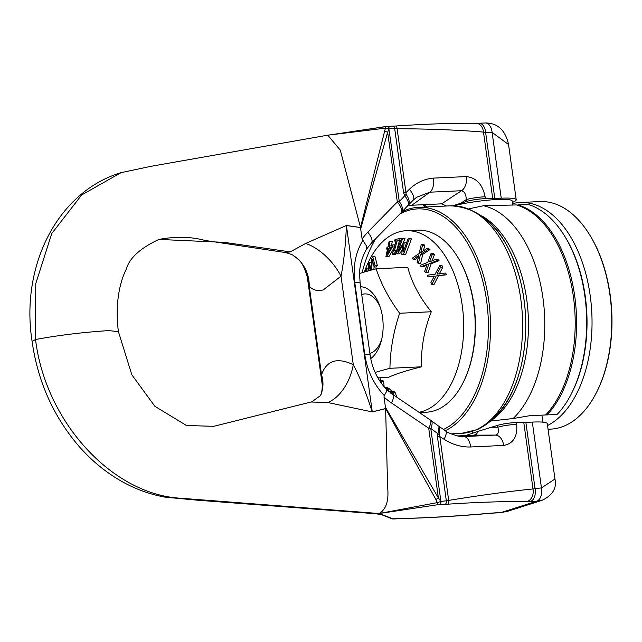 <?xml version="1.0" encoding="UTF-8"?>
<svg xmlns="http://www.w3.org/2000/svg" width="642" height="642" viewBox="0 0 642 642"><rect width="100%" height="100%" fill="white"/><g stroke="black" fill="none" stroke-linecap="round" stroke-linejoin="round"><path stroke-width="0.96" d="M517.572 205.271L517.893 204.878A113.907 66.407 87.3 0 1 574.759 296.411A113.907 66.407 87.3 0 1 547.032 414.901L545.644 414.965A113.907 66.407 -92.7 0 0 573.37 296.484A113.907 66.407 -92.7 0 0 516.505 204.942L483.554 205.721L469.021 208.794M517.893 204.878L527.989 204.397A113.907 66.407 87.3 0 1 563.981 235.036A113.907 66.407 87.3 0 1 571.5 393.538A113.907 66.407 87.3 0 1 557.136 414.419L547.032 414.901M545.644 414.965L529.602 415.727L513.086 418.552L490.504 421.032M513.086 418.552A113.907 66.407 -92.7 0 0 542.947 297.92A113.907 66.407 -92.7 0 0 483.554 205.721M571.5 393.538L572.046 392.455A112.39 65.516 -92.7 0 0 564.631 236.063L563.981 235.036M445.371 430.702A113.907 66.407 -92.7 0 0 488.714 300.496A113.907 66.407 -92.7 0 0 418.616 207.326A113.907 66.407 -92.7 0 0 401.924 211.868M375.369 239.073A113.907 66.407 -92.7 0 0 372.657 244.112L372.111 245.196A112.39 65.516 87.3 0 1 375.602 238.84M399.926 213.938A112.39 65.516 87.3 0 1 486.62 300.825A112.39 65.516 87.3 0 1 443.518 429.458M362.104 272.714A112.39 65.516 87.3 0 1 372.111 245.196M554.969 479.02L541.447 487.92A1269.523 1019.191 72.3 0 0 535.059 488.626L533.004 488.955C508.119 491.483 480.007 495.303 448.678 500.407L446.326 500.784A1672.883 1343.024 -107.7 0 1 440.91 501.458L440.605 501.562A5.064 0.498 -25.3 0 0 440.885 501.402L438.39 497.951A5.064 0.433 149.2 0 1 435.894 499.5L385.625 408.633L387.608 487.206C389.004 500.608 386.187 509.387 379.165 513.528L376.669 513.817L198.49 500.278L165.716 497.245C148.944 494.308 132.966 488.257 117.799 479.101C102.656 469.912 89.045 458.203 76.984 443.975C52.604 414.588 37.637 380.401 32.1 341.424L35.543 339.522C45.462 421.786 112.27 494.749 180.867 498.248L379.165 513.528L437.916 504.692L437.363 502.598L379.149 513.52L393.265 518.913A2.496 2.407 96 0 1 391.179 518.222M290.24 251.889L285.2 252.515L205.007 240.437C191.051 236.641 175.699 236.304 158.959 239.426L224.243 242.347L290.24 251.889L305.624 243.478L346.415 225.478L360.491 227.517L385.401 128.151L329.579 134.964M465.538 435.565L478.539 431.191L476.212 434.369L473.748 435.18L495.359 435.091A12.655 8.121 87.1 0 1 503.697 445.42C513.287 443.662 517.621 436.656 516.69 424.402L516.433 422.548A12.655 1.581 172.1 0 0 497.55 425.373L478.539 431.191M532.314 422.099L541.447 487.92A11.476 7.19 84.3 0 1 536.487 501.29L542.009 500.351C552.585 495.271 556.911 488.225 554.993 479.213L547.281 423.64A35.438 4.43 172.1 0 0 532.314 422.099L525.87 422.404A15.191 1.902 -7.9 0 1 523.776 422.46A289.831 36.225 172.1 0 0 516.433 422.548M525.87 422.404L535.059 488.626A11.066 6.99 83.9 0 1 530.276 501.522A1269.523 158.662 172.1 0 0 536.487 501.29L501.225 512.517L507.565 511.321L500.295 512.701A11.476 6.3 -96.5 0 0 501.225 512.517A1269.523 158.662 -7.9 0 0 494.549 512.902A11.066 6.019 -97 0 1 493.706 513.07L489.806 513.343A10.794 4.117 -98.5 0 0 490.319 513.207L494.549 512.902M523.776 422.46L533.004 488.955A10.794 8.242 85.4 0 1 526.841 501.579L530.276 501.522M393.032 394.653L386.404 389.301L386.725 390.32L386.115 392.382L384.229 395.528L384.02 397.037A63.157 55.766 68.4 0 0 391.443 402.927A12.655 3.627 -55.8 0 0 393.032 394.645L430.309 419.964A12.655 3.627 124.2 0 1 428.72 428.246L430.758 428.407L437.748 433.599A15.191 6.821 -155.1 0 0 439.481 434.811L439.626 426.842L439.128 426.497L437.435 436.688A15.191 1.902 172.1 0 0 439.81 436.536L448.678 500.407A3.258 1.613 81.8 0 1 447.779 504.179C477.897 502.196 504.259 501.33 526.841 501.579M437.435 436.688L446.326 500.784A3.041 1.95 83.2 0 1 445.01 504.323L447.779 504.179M439.136 426.489L431.103 420.534A12.655 5.04 -53.4 0 1 430.758 428.407L440.91 501.458A2.616 1.669 83.5 0 1 439.778 504.508A1672.883 209.075 -7.9 0 1 445.01 504.323M437.916 504.692L439.626 504.516A2.608 1.509 82.9 0 0 440.605 501.562L437.363 502.598L435.894 499.5M439.481 434.811L439.81 436.536L444.039 439.248C452.642 444.697 461.542 447.281 470.73 446.984L503.697 445.42M391.443 402.927L428.72 428.246L438.39 497.951L385.441 407.253L386.155 410.326M439.626 426.842L445.717 430.934M385.609 408.561L372.272 411.883A40.502 24.115 -104 0 0 372.288 411.947L385.617 408.609M360.491 227.565L346.415 225.535L372.272 411.883C365.82 391.965 359.496 376.244 353.293 364.72A40.502 25.215 -73.9 0 1 327.685 402.502L372.288 411.947M311.073 402.012L327.685 402.502M346.415 225.478A40.502 22.502 98.2 0 0 346.415 225.535C345.54 245.798 343.735 262.674 341.006 276.172L353.293 364.72C345.597 360.956 338.912 359.857 333.238 361.414C327.725 363.42 323.825 367.89 321.546 374.832A40.502 32.509 -154.5 0 1 320.382 395.665L311.884 401.788M497.55 425.373L497.807 427.227A12.655 1.581 -7.9 0 1 516.69 424.402M491.652 427.251L497.807 427.227C499.099 431.817 498.288 434.441 495.359 435.091L462.665 436.616M445.58 430.846A12.655 3.499 124 0 1 445.733 430.926A12.655 3.499 124 0 1 444.039 439.248M384.02 397.037L385.441 407.253M457.128 435.966L473.748 435.18M311.868 401.788L213.722 426.328L186.445 425.486L154.891 406.322L131.843 374.8L118.409 331.649L108.675 330.598C82.457 332.323 58.085 335.301 35.543 339.522L35.743 283.7L51.729 233.592L81.646 194.983L121.073 172.65L151.151 166.278L327.789 135.173L340.316 150.188L360.499 227.485M385.922 516.328L379.117 513.552M500.214 512.701A11.476 6.3 -96.5 0 0 500.295 512.701L493.658 513.07A11.066 6.019 -97 0 0 493.706 513.07M402.357 518.551A3.258 2.215 -96.5 0 0 402.446 518.551C428.35 517.917 457.457 516.184 489.774 513.351A10.794 4.117 -98.5 0 0 489.806 513.351M394.14 518.993A2.616 1.412 -97.5 0 0 394.22 518.993A2.616 1.412 -97.5 0 0 394.437 518.945A1672.883 209.075 172.1 0 0 400.159 518.616A3.041 1.629 -97.8 0 1 399.91 518.656L402.446 518.551A3.258 2.215 -96.5 0 0 402.47 518.551A3.258 2.215 -96.5 0 0 402.823 518.495C428.832 517.821 457.995 516.064 490.319 513.207M322.292 385.096L321.546 374.832L309.259 286.284A40.502 36.49 122.9 0 0 293.571 255.709M453.709 205.769A35.438 4.43 -7.9 0 1 491.154 199.895A35.438 4.43 -7.9 0 1 512.188 201.042L512.757 205.119M512.38 202.39A35.438 4.43 172.1 0 0 516.216 199.758A35.438 4.43 172.1 0 0 501.25 198.218L494.805 198.522A15.191 1.902 -7.9 0 1 492.711 198.579A289.831 36.225 172.1 0 0 485.368 198.667A12.655 1.581 172.1 0 0 466.485 201.492L452.835 205.753M332.636 134.507L385.361 126.594M385.449 126.578L385.401 128.151L388.827 128.432A5.064 1.669 10.4 0 1 389.148 128.56L387.648 132.252A5.064 1.565 -163.8 0 0 384.807 131.353M508.544 144.498L492.109 132.396A11.476 7.054 -88.7 0 0 485.143 122.991A11.476 7.054 -88.7 0 0 485.055 122.999M501.25 198.218L492.109 132.396A1269.523 1019.191 -107.7 0 1 485.609 132.3A11.066 6.837 -88.2 0 0 478.908 123.232A11.066 6.837 -88.2 0 0 478.852 123.232A11.066 6.837 -88.2 0 0 478.611 123.248M494.805 198.522L485.609 132.3L483.482 132.091A10.794 8.081 -84.6 0 0 475.947 123.28A10.794 8.081 -84.6 0 0 475.874 123.28M492.711 198.579L483.482 132.091C457.955 129.981 429.161 128.857 397.101 128.729A3.258 1.557 -89.6 0 0 395.536 126.025A3.258 1.557 -89.6 0 0 395.52 126.025A3.258 1.557 -89.6 0 0 395.312 126.073M371.228 243.318A12.655 5.529 44.3 0 0 371.277 243.262L366.462 249.24L366.759 246.448L362.104 239.081A63.157 55.766 -111.6 0 1 367.754 232.227A12.655 5.529 44.3 0 1 371.285 243.254L400.849 212.992A12.655 5.529 -135.7 0 0 397.318 201.965L399.276 201.556L404.749 195.778A15.191 3.78 142.1 0 1 406.113 194.357C409.732 199.598 410.142 203.482 407.365 206.002C409.403 204.244 408.537 200.834 404.749 195.778L403.585 192.752A15.191 1.902 172.1 0 0 405.961 192.6L397.101 128.729L394.694 128.665A3.041 1.902 -87.3 0 0 392.88 126.169L387.575 126.354A2.616 1.629 -87.6 0 0 387.471 126.362M403.585 192.752L394.694 128.665A1672.883 1343.024 72.3 0 0 389.156 128.504A2.616 1.629 -87.6 0 0 387.599 126.354M400.833 213L401.266 212.558A12.655 6.901 43.4 0 0 401.282 212.542A12.655 6.901 43.4 0 0 399.276 201.556L388.827 128.432A2.608 1.469 -88.7 0 0 387.383 126.362A2.608 1.469 -88.7 0 0 387.158 126.41M406.113 194.357L405.961 192.6L409.355 189.302C416.281 182.657 424.306 178.925 433.422 178.107L466.389 176.582C476.396 177.778 482.632 184.527 485.111 196.813L485.368 198.667M360.547 225.767L360.684 228.873L387.648 132.252L397.318 201.965L367.754 232.227M407.806 205.649L401.282 212.542M412.934 200.416A12.655 5.409 -135.6 0 0 413.007 200.344L407.855 205.592M307.301 277.095L309.259 286.284C313.047 290.224 317.734 291.42 323.311 289.871L341.006 276.172A40.502 21.234 49.2 0 0 305.624 243.478M362.104 239.081L360.684 228.873M466.485 201.492L466.228 199.638A12.655 1.581 -7.9 0 1 485.111 196.813M460.587 203.37L466.228 199.638C466.164 194.462 464.575 191.493 461.454 190.73A12.655 8.081 -90.9 0 0 466.389 176.582M446.463 206.002L441.648 203.835L461.454 190.73L429.923 192.183L416.594 197.263L413.015 200.336A12.655 5.409 -135.6 0 0 409.355 189.302M433.422 178.107A12.655 6.693 -94.2 0 1 429.923 192.183L411.811 205.247L407.63 205.833M411.811 205.247L441.648 203.835M427.123 206.925L423.752 204.686M547.546 425.542A113.907 66.407 -92.7 0 0 588.072 360.66A113.907 66.407 -92.7 0 0 520.092 202.511L539.818 201.58A113.907 66.407 87.3 0 1 589.043 233.848A113.907 66.407 87.3 0 1 607.797 359.729A113.907 66.407 87.3 0 1 596.562 392.35A113.907 66.407 87.3 0 1 550.603 429.137L548.059 429.257M596.562 392.35L596.924 391.628A112.896 65.813 -92.7 0 0 608.062 359.295A112.896 65.813 -92.7 0 0 589.476 234.539L589.043 233.848M520.092 202.511A113.907 66.407 -92.7 0 0 512.549 203.618M394.003 395.312L392.984 392.912L390.705 391.026L393.634 391.114L395.247 392.808L396.507 396.114L395.279 396.178M393.634 391.114L389.798 391.885L387.102 388.867L389.493 388.771L391.692 390.978M389.983 388.964L386.372 389.485M386.307 389.196L386.107 388.33A156.945 45.823 -170.1 0 1 385.096 387.688L387.359 387.575A156.945 45.823 9.9 0 0 388.37 388.217L388.506 388.803M387.76 390.545L388.892 391.861M390.256 393.169L391.476 392.743L392.76 394.469M391.018 392.615L391.476 392.743M386.107 388.33L388.37 388.217M392.984 392.912L395.247 392.808M390.914 393.137L391.941 393.089M381.573 383.523A42345.718 27729.063 -41.2 0 1 381.396 381.484L383.659 381.38A42351.279 27732.707 138.8 0 0 384.133 386.781M381.396 381.484A147.732 71.053 -159.5 0 1 380.409 380.417L382.68 380.313A147.732 71.053 20.5 0 0 383.659 381.38M380.409 380.417L380.562 382.094M379.895 377.777L380.666 380.409M381.757 339.032A29.957 17.462 87.3 0 1 369.888 353.405M361.719 294.542A29.957 17.462 87.3 0 1 364.8 293.916A29.957 17.462 87.3 0 1 380.249 307.253M370.707 358.605A37.388 21.796 -92.7 0 0 381.284 340.95A37.388 21.796 -92.7 0 0 382.536 317.308A37.388 21.796 -92.7 0 0 379.599 305.391A37.388 21.796 -92.7 0 0 360.635 286.725M359.608 273.468A159.208 19.894 -7.9 0 1 376.132 268.797A159.208 100.738 33.2 0 0 399.637 313.256A159.208 120.64 120.9 0 0 389.935 368.299A159.208 19.894 172.1 0 0 375.129 372.448M463.034 382.793L463.396 382.07A90.113 52.532 -92.7 0 0 473.965 304.862A90.113 52.532 -92.7 0 0 457.457 256.68L457.024 255.998A91.124 53.126 87.3 0 1 473.724 304.717A91.124 53.126 87.3 0 1 463.034 382.793A91.124 53.126 87.3 0 1 426.264 412.22L419.387 412.549M429.53 261.864L432.17 254.73A180.233 95.056 -156.3 0 1 431.127 253.269L427.749 262.385L420.205 265.355A147.941 78.027 23.7 0 0 421.176 266.727L427.163 264.311L424.635 271.309A147.829 77.963 23.7 0 0 425.79 272.762L428.936 263.79L436.785 260.772A180.266 95.072 -156.3 0 1 435.709 259.408L429.53 261.864M435.709 259.408L437.972 259.296A180.266 95.072 23.7 0 0 439.056 260.66L431.207 263.685L428.053 272.649L425.79 272.762M426.818 265.25L423.439 266.615L421.176 266.727M431.207 263.685L428.936 263.79M439.056 260.66L436.785 260.772M432.17 254.73L434.433 254.617A180.233 95.056 23.7 0 1 433.39 253.165L431.127 253.269M434.433 254.617L432.138 260.821M436.985 274.102L440.532 267.345A180.233 117.334 -144.7 0 1 439.69 265.531L435.156 274.174L427.299 275.217A147.941 96.316 35.3 0 0 428.086 276.927L434.329 276.028L430.902 282.657A147.829 96.236 35.3 0 0 431.857 284.47L436.151 275.964L444.304 274.896A180.266 117.35 -144.7 0 1 443.413 273.195L436.985 274.102M439.69 265.531L441.953 265.427A180.233 117.334 35.3 0 0 442.795 267.241L439.248 273.998M442.795 267.241L440.532 267.345M444.304 274.896L446.575 274.792A180.266 117.35 35.3 0 1 445.684 273.083L443.413 273.195M446.575 274.792L436.151 275.964M434.201 276.269L428.086 276.927M438.414 275.851L434.12 284.358L431.857 284.47M397.775 251.688L402.719 238.399A180.562 11.853 180 0 1 401.587 238.286A29578.625 23953.718 95.2 0 0 395.865 253.718A148.077 9.718 -0 0 0 397.422 253.871L402.727 245.477L401.78 254.264A148.093 9.718 -0 0 0 403.473 254.409A29578.617 23953.718 -84.8 0 1 409.195 238.984A180.595 11.853 180 0 1 408.047 238.88L403.104 252.17L404.123 242.925L403.401 242.861L397.775 251.688M408.047 238.88L410.31 238.776A180.595 11.853 -0 0 0 411.458 238.872A29582.309 23956.711 95.2 0 0 405.736 254.296L403.473 254.409M411.458 238.872L409.195 238.984M402.261 249.666L399.693 253.759L397.422 253.871M403.401 242.861L406.386 242.82L406.306 243.575M406.386 242.82L404.123 242.925M402.719 238.399L404.982 238.294A180.562 11.853 -0 0 1 403.85 238.182L401.587 238.286M404.982 238.294L403.12 243.31M420.759 252.603L422.484 245.437A180.233 68.076 -165.7 0 1 421.288 244.409L419.09 253.558L412.084 258.309A147.941 55.886 14.3 0 0 413.199 259.272L418.753 255.46L417.123 262.49A147.829 55.838 14.3 0 0 418.423 263.501L420.414 254.505L427.716 249.674A180.266 68.092 -165.7 0 1 426.497 248.711L420.759 252.603M421.288 244.409L423.551 244.305A180.233 68.076 14.3 0 0 424.747 245.324L423.431 250.781M424.747 245.324L422.484 245.437M427.716 249.674L429.979 249.561A180.266 68.092 14.3 0 1 428.76 248.606L426.497 248.711M429.979 249.561L422.685 254.401L420.414 254.505M418.343 257.177L415.462 259.167L413.199 259.272M422.685 254.401L420.687 263.397L418.423 263.501M388.996 241.882L387.928 247.034A168.862 29.877 169.9 0 0 386.957 247.467L386.62 249.088A165.371 29.259 -10.1 0 1 387.591 248.647L385.882 256.864A146.914 25.993 -10.1 0 1 386.901 256.415L392.366 247.026L392.8 244.907A168.22 29.765 169.9 0 0 388.996 246.552L390.071 241.4A179.407 31.747 169.9 0 0 388.996 241.882M388.659 248.165A164.553 29.115 -10.1 0 1 391.54 246.921L387.447 254.023L388.659 248.165L390.874 248.061M394.196 247.66L389.172 256.302A146.914 25.993 169.9 0 0 388.153 256.76L385.882 256.864M389.172 256.302L386.901 256.415M394.397 246.929L392.366 247.026M394.99 244.803L392.8 244.907M387.511 249.048L386.62 249.088M390.071 241.4L392.334 241.296L391.468 245.477M398.867 240.228L399.3 238.655A179.246 12.118 174.5 0 0 395.039 239.474L394.605 241.047A176.165 11.909 -5.5 0 1 396.122 240.75L392.254 254.585A146.48 9.903 -5.5 0 1 393.161 254.409L395.6 251.921L395.994 250.516A154.216 10.424 174.5 0 0 394.373 250.821L397.254 240.533A176.02 11.901 -5.5 0 1 398.867 240.228L400.905 240.124M401.491 238.551L399.3 238.655M400.889 240.164A176.02 11.901 174.5 0 0 399.517 240.421L397.254 240.533M396.058 240.975L394.605 241.047M399.517 240.421L396.7 250.484M397.069 250.46L395.994 250.516M396.258 252.651L395.424 254.304A146.48 9.903 174.5 0 0 394.525 254.481L392.254 254.585M396.547 251.873L395.6 251.921M395.424 254.304L393.161 254.409M371.59 270.001L372.312 259.593L374.142 267.056A150.348 79.825 -29.4 0 1 375.08 265.644L372.753 256.784A179.953 95.538 150.6 0 0 371.79 258.293L371.02 269.849L369.294 262.401A179.969 95.546 150.6 0 0 368.412 263.918L367.978 271.004M366.879 271.317L366.357 268.131A179.311 112.88 141.7 0 0 364.744 271.927M365.491 271.71A175.515 110.496 -38.3 0 1 365.852 270.86L365.972 271.574M368.628 270.82L368.973 264.961L370.185 270.386M374.069 266.775L373.893 269.383M372.753 256.784L375.016 256.68L377.352 265.539A150.348 79.825 150.6 0 0 376.405 266.944L374.142 267.056M377.352 265.539L375.08 265.644M368.155 268.051L366.357 268.131M371.517 262.289L369.294 262.401M418.985 412.276A91.124 53.126 -92.7 0 0 462.216 305.263A91.124 53.126 -92.7 0 0 406.137 230.727A91.124 53.126 -92.7 0 0 364.351 272.048M376.132 268.797L407.79 267.297C411.626 282.303 419.467 297.126 431.296 311.755C424.065 330.293 420.831 348.638 421.593 366.799C406.53 370.506 395.464 374.037 388.386 377.376L377.897 377.865M406.137 230.727L417.637 230.181A91.124 53.126 87.3 0 1 457.024 255.998M431.296 311.755L399.637 313.256M421.593 366.799L389.935 368.299M492.647 419.539A109.012 63.55 -92.7 0 0 528.27 316.161A109.012 63.55 -92.7 0 0 483.025 216.619M450.668 205.809C484.052 207.831 507.252 232.637 520.277 280.201C527.427 309.781 527.588 338.872 520.758 367.497C512.733 398.867 498.192 419.603 477.134 429.707L461.462 433.358A113.907 66.407 -92.7 0 0 475.441 430.092A113.907 66.407 -92.7 0 0 520.774 298.971A113.907 66.407 -92.7 0 0 450.668 205.809L418.616 207.326M488.241 422.019A110.601 64.481 -92.7 0 0 525.557 316.289A110.601 64.481 -92.7 0 0 478.41 214.564M461.63 436.592L463.837 436.592A12.655 6.661 87.4 0 1 470.73 446.984M384.237 395.528L383.739 394.999C373.475 383.755 367.16 370.314 364.8 354.673A12.655 1.581 -7.9 0 1 370.145 355.227A12.655 1.581 -7.9 0 1 370.145 355.251M400.159 518.616L402.823 518.495M393.971 519.001A2.608 1.557 -96.9 0 0 394.036 519.001A2.608 1.557 -96.9 0 0 394.276 518.961L394.437 518.945M393.265 518.913L394.276 518.961M466.429 435.525L467.135 435.059M364.8 354.673L354.809 282.705C352.835 267.048 355.363 253.189 362.385 241.127L362.73 240.557M354.809 282.705A12.655 1.581 -7.9 0 1 360.154 283.258L370.145 355.227C372.224 368.652 377.656 380.024 386.436 389.325M392.093 394.003L392.559 393.979M461.462 433.358L450.949 433.864M32.1 341.424C20.255 266.647 56.953 192.046 121.073 172.65M472.6 431.384L472.849 433.189M541.896 415.141L542.867 422.147M431.087 420.534L430.284 419.972M445.741 430.934C445.484 432.564 464.062 438.293 462.705 436.616M376.148 513.769L382.046 514.868L392.093 518.816L399.918 518.656M507.581 511.321L541.968 500.367M322.284 385.015C322.22 390.48 321.554 394.084 320.294 395.833M387.567 126.362L329.474 134.98M508.512 144.201C505.198 129.941 497.414 122.871 485.143 122.991L478.908 123.232M478.852 123.24L475.874 123.296M475.947 123.28C452.803 123.071 425.999 123.986 395.536 126.025L395.536 126.025M395.52 126.025L392.84 126.169M327.789 135.157L329.362 134.989M508.504 144.169L516.216 199.758M366.502 249.176C359.335 261.824 359.528 272.561 359.584 274.591L360.154 283.25M158.959 239.426C140.365 248.037 129.435 258.012 126.185 269.359C121.105 279.382 114.428 300.889 118.409 331.649M307.317 277.159C301.876 258.06 296.516 258.911 293.579 255.717M285.225 252.515C290.224 253.871 292.993 254.922 293.522 255.685M322.26 384.839L307.341 277.328M422.741 204.734L425.293 207.005"/></g></svg>
